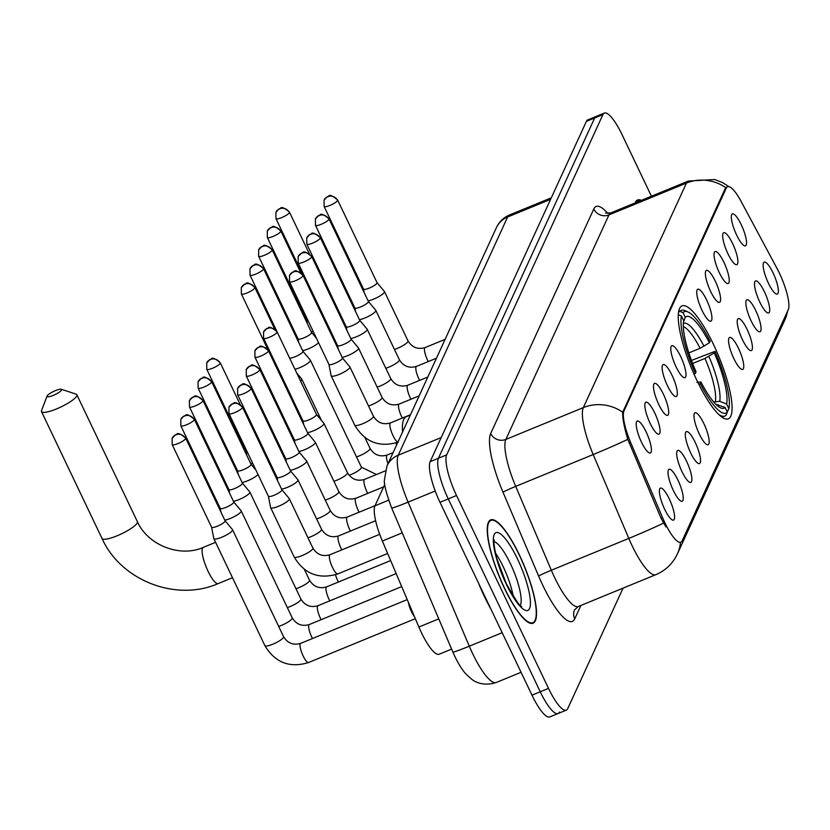 <?xml version="1.0" encoding="UTF-8"?>
<svg xmlns="http://www.w3.org/2000/svg" width="830" height="830" viewBox="0 0 830 830"><rect width="100%" height="100%" fill="white"/><g stroke="black" fill="none" stroke-linecap="round" stroke-linejoin="round"><path stroke-width="1.25" d="M713.437 344.357A61.036 14.867 67.7 0 0 681.98 305.917A61.036 14.867 67.7 0 0 696.889 380.389A61.036 14.867 67.7 0 0 728.356 418.828A61.036 14.867 67.7 0 0 713.437 344.357M727.941 253.804A17.274 4.212 -112.3 0 1 723.21 233.147A17.274 4.212 -112.3 0 1 732.631 243.605A17.274 4.212 -112.3 0 1 736.189 264.739A17.274 4.212 -112.3 0 1 727.941 253.804M719.299 272.634A17.274 4.212 -112.3 0 1 714.557 251.978A17.274 4.212 -112.3 0 1 723.978 262.436A17.274 4.212 -112.3 0 1 727.537 283.57A17.274 4.212 -112.3 0 1 719.299 272.634M710.646 291.465A17.274 4.212 -112.3 0 1 705.915 270.808A17.274 4.212 -112.3 0 1 715.336 281.266A17.274 4.212 -112.3 0 1 718.894 302.4A17.274 4.212 -112.3 0 1 710.646 291.465M702.004 310.296A17.274 4.212 -112.3 0 1 697.262 289.639A17.274 4.212 -112.3 0 1 706.683 300.097A17.274 4.212 -112.3 0 1 710.241 321.231A17.274 4.212 -112.3 0 1 702.004 310.296M676.056 366.798A17.274 4.212 -112.3 0 1 671.325 346.141A17.274 4.212 -112.3 0 1 680.735 356.599A17.274 4.212 -112.3 0 1 684.293 377.733A17.274 4.212 -112.3 0 1 676.056 366.798M667.403 385.628A17.274 4.212 -112.3 0 1 662.672 364.972A17.274 4.212 -112.3 0 1 672.092 375.43A17.274 4.212 -112.3 0 1 675.651 396.564A17.274 4.212 -112.3 0 1 667.403 385.628M658.761 404.459A17.274 4.212 -112.3 0 1 654.019 383.802A17.274 4.212 -112.3 0 1 663.44 394.26A17.274 4.212 -112.3 0 1 666.998 415.394A17.274 4.212 -112.3 0 1 658.761 404.459M650.108 423.29A17.274 4.212 -112.3 0 1 645.377 402.643A17.274 4.212 -112.3 0 1 654.797 413.091A17.274 4.212 -112.3 0 1 658.356 434.225A17.274 4.212 -112.3 0 1 650.108 423.29M641.466 442.12A17.274 4.212 -112.3 0 1 636.724 421.474A17.274 4.212 -112.3 0 1 646.145 431.932A17.274 4.212 -112.3 0 1 649.703 453.066A17.274 4.212 -112.3 0 1 641.466 442.12M736.594 234.963A17.274 4.212 -112.3 0 1 731.863 214.316A17.274 4.212 -112.3 0 1 741.273 224.764A17.274 4.212 -112.3 0 1 744.832 245.908A17.274 4.212 -112.3 0 1 736.594 234.963M759.772 302.037A17.274 4.212 -112.3 0 1 755.041 281.391A17.274 4.212 -112.3 0 1 764.451 291.838A17.274 4.212 -112.3 0 1 768.009 312.983A17.274 4.212 -112.3 0 1 759.772 302.037M751.119 320.878A17.274 4.212 -112.3 0 1 746.388 300.221A17.274 4.212 -112.3 0 1 755.808 310.679A17.274 4.212 -112.3 0 1 759.367 331.813A17.274 4.212 -112.3 0 1 751.119 320.878M742.477 339.709A17.274 4.212 -112.3 0 1 737.735 319.052A17.274 4.212 -112.3 0 1 747.156 329.51A17.274 4.212 -112.3 0 1 750.714 350.644A17.274 4.212 -112.3 0 1 742.477 339.709M733.824 358.539A17.274 4.212 -112.3 0 1 729.093 337.883A17.274 4.212 -112.3 0 1 738.503 348.341A17.274 4.212 -112.3 0 1 742.072 369.475A17.274 4.212 -112.3 0 1 733.824 358.539M699.234 433.872A17.274 4.212 -112.3 0 1 694.503 413.216A17.274 4.212 -112.3 0 1 703.913 423.674A17.274 4.212 -112.3 0 1 707.471 444.807A17.274 4.212 -112.3 0 1 699.234 433.872M690.581 452.703A17.274 4.212 -112.3 0 1 685.85 432.046A17.274 4.212 -112.3 0 1 695.27 442.504A17.274 4.212 -112.3 0 1 698.829 463.638A17.274 4.212 -112.3 0 1 690.581 452.703M681.938 471.533A17.274 4.212 -112.3 0 1 677.197 450.877A17.274 4.212 -112.3 0 1 686.618 461.335A17.274 4.212 -112.3 0 1 690.176 482.469A17.274 4.212 -112.3 0 1 681.938 471.533M673.286 490.364A17.274 4.212 -112.3 0 1 668.555 469.718A17.274 4.212 -112.3 0 1 677.975 480.165A17.274 4.212 -112.3 0 1 681.534 501.299A17.274 4.212 -112.3 0 1 673.286 490.364M664.643 509.195A17.274 4.212 -112.3 0 1 659.902 488.548A17.274 4.212 -112.3 0 1 669.322 498.996A17.274 4.212 -112.3 0 1 672.881 520.14A17.274 4.212 -112.3 0 1 664.643 509.195M768.414 283.206A17.274 4.212 -112.3 0 1 763.683 262.55A17.274 4.212 -112.3 0 1 773.104 273.008A17.274 4.212 -112.3 0 1 776.662 294.142A17.274 4.212 -112.3 0 1 768.414 283.206M777.067 268.526A31.094 7.574 -112.3 0 1 779.401 273.153A31.094 7.574 -112.3 0 1 788.261 309.735L682.115 540.89A31.094 7.574 -112.3 0 1 680.849 542.249A31.094 7.574 -112.3 0 1 662.62 517.764L630.655 442.514A31.094 7.574 -112.3 0 1 624.004 410.819L726.302 188.057A31.094 7.574 -112.3 0 1 727.557 186.709A31.094 7.574 -112.3 0 1 741.252 201.669L777.067 268.526M451.613 649.112L439.143 654.237A34.549 8.414 -112.3 0 1 418.88 627.034L382.35 541.025A34.549 8.414 -112.3 0 1 374.952 505.823L384.798 484.378M641.383 200.352A55.849 13.602 67.7 0 0 637.554 199.999A55.849 13.602 67.7 0 0 635.085 202.935M519.456 555.062A55.849 13.602 67.7 0 0 490.655 519.881A55.849 13.602 67.7 0 0 504.308 588.034A55.849 13.602 67.7 0 0 533.099 623.206A55.849 13.602 67.7 0 0 519.456 555.062M651.426 196.222L622.147 134.834A34.549 8.414 67.7 0 0 604.333 113.077L596.075 116.47A34.549 8.414 67.7 0 0 594.674 117.974L438.406 458.253A34.549 8.414 67.7 0 0 448.252 498.903L540.247 691.774A34.549 8.414 67.7 0 0 558.061 713.53A34.549 8.414 67.7 0 0 559.451 712.026M665.971 526.967L661.116 518.377L627.781 439.34C624.036 426.589 622.344 417.542 622.718 412.22L725.285 188.472L726.79 187.02M604.333 113.077A34.549 8.414 67.7 0 0 602.933 114.582L446.675 454.861A34.549 8.414 67.7 0 0 456.521 495.51L548.516 688.381A34.549 8.414 67.7 0 0 566.319 710.138A34.549 8.414 67.7 0 0 567.72 708.633L623.06 588.128M587.806 119.862A34.549 8.414 67.7 0 0 586.405 121.367L430.148 461.646A34.549 8.414 67.7 0 0 439.983 502.295L531.978 695.167A34.549 8.414 67.7 0 0 549.792 716.923L558.061 713.53A34.549 8.414 67.7 0 1 540.247 691.774L448.252 498.903A34.549 8.414 67.7 0 1 438.406 458.253L594.674 117.974A34.549 8.414 67.7 0 1 596.075 116.47L587.806 119.862M640.812 200.58A55.278 13.467 67.7 0 0 637.772 200.538A55.278 13.467 67.7 0 0 635.645 202.707M478.547 583.127A57.581 14.027 67.7 0 0 484.45 596.604A57.581 14.027 67.7 0 0 490.862 608.961M504.391 587.858A55.278 13.467 67.7 0 0 532.881 622.676A55.278 13.467 67.7 0 0 519.373 555.229A55.278 13.467 67.7 0 0 490.883 520.42A55.278 13.467 67.7 0 0 504.391 587.858M47.092 395.972A8.061 1.733 -25.5 0 0 47.071 396.045A8.061 1.733 -25.5 0 0 53.348 395.339A8.061 1.733 -25.5 0 0 61.555 390.027A8.061 1.733 -25.5 0 0 61.264 389.27A8.061 1.733 -25.5 0 0 53.691 391.387A8.061 1.733 -25.5 0 0 47.092 395.972M61.264 389.27L76.007 394.094A19.578 4.202 154.5 0 1 76.837 394.727A19.578 4.202 154.5 0 1 76.734 395.941A19.578 4.202 154.5 0 1 58.743 407.976A19.578 4.202 154.5 0 1 41.5 411.587A19.578 4.202 154.5 0 1 41.531 410.539A19.578 4.202 154.5 0 1 41.604 410.373M688.848 352.906L700.136 348.268L709.411 342.78A49.52 12.066 67.7 0 0 685.269 317.319L683.028 312.63L679.988 311.437L678.535 312.028M718.687 414.398A57.114 13.913 67.7 0 0 724.808 416.058A57.114 13.913 67.7 0 0 726.209 415.021L727.308 412.126A54.811 13.353 67.7 0 1 700.198 383.543L698.86 384.404M694.056 374.226L695.353 373.396A54.811 13.353 67.7 0 1 681.472 316.023L678.432 314.829A57.114 13.913 67.7 0 0 678.214 315.877M709.411 342.78L710.138 341.213A54.811 13.353 67.7 0 0 688.112 312.028L685.331 310.762A57.114 13.913 67.7 0 0 681.399 310.389A57.114 13.913 67.7 0 0 679.988 311.437M688.112 312.028A54.811 13.353 67.7 0 0 683.028 312.63M700.198 383.543L700.925 381.966A49.52 12.066 67.7 0 0 720.575 407.862A49.52 12.066 67.7 0 0 725.067 407.426L727.308 412.126M681.472 316.023L683.713 320.722A49.52 12.066 67.7 0 0 696.08 371.819L695.353 373.396M725.067 407.426L715.844 404.293M696.951 382.339L700.925 381.966M685.269 317.319L683.484 322.071M410.362 415.01L406.295 416.681A63.339 15.428 67.7 0 0 402.56 432.005M691.473 360.459L714.983 351.36A54.811 13.353 67.7 0 1 728.865 408.733L727.184 411.867M728.865 408.733L726.624 404.034A49.52 12.066 67.7 0 0 714.257 352.937L714.983 351.36M713.717 401.99L719.724 401.315L726.624 404.034M714.257 352.937L704.971 358.415L692.625 363.488M335.144 305.71A10.365 2.231 -25.5 0 0 335.849 304.994M320.888 312.786A10.365 2.231 -25.5 0 0 321.822 312.547M315.421 301.321A7.48 1.608 -25.5 0 0 316.572 301.549M326.501 324.54A10.365 2.231 -25.5 0 0 327.196 323.825M311.271 331.803A10.365 2.231 -25.5 0 0 313.169 331.377M307.442 323.762L306.706 320.038A7.48 1.608 -25.5 0 0 306.726 320.079A7.48 1.608 -25.5 0 0 307.92 320.38M302.628 350.634A10.365 2.231 -25.5 0 0 308.272 348.901A10.365 2.231 -25.5 0 0 318.554 342.655M298.79 342.603L298.063 338.868A7.48 1.608 -25.5 0 0 298.074 338.91A7.48 1.608 -25.5 0 0 303.822 337.903A7.48 1.608 -25.5 0 0 311.551 332.934A7.48 1.608 -25.5 0 0 311.592 332.467A7.48 1.608 -25.5 0 0 311.541 332.394L316.469 338.287M294.94 369.288A10.365 2.231 -25.5 0 0 299.62 367.732A10.365 2.231 -25.5 0 0 310.327 360.853A10.365 2.231 -25.5 0 0 310.379 360.21A10.365 2.231 -25.5 0 0 310.316 360.106L302.919 351.256A7.48 1.608 -25.5 0 1 302.94 351.298A7.48 1.608 -25.5 0 1 302.898 351.764A7.48 1.608 -25.5 0 1 295.169 356.734A7.48 1.608 -25.5 0 1 289.473 357.813M300.553 381.043A10.365 2.231 -25.5 0 0 301.674 379.684A10.365 2.231 -25.5 0 0 301.736 379.04A10.365 2.231 -25.5 0 0 301.663 378.937L296.735 373.033M286.298 388.118A10.365 2.231 -25.5 0 0 287.232 387.88M280.82 376.644A7.48 1.608 -25.5 0 0 281.982 376.872M265.963 456.365A10.365 2.231 -25.5 0 0 266.658 455.649M250.733 463.638A10.365 2.231 -25.5 0 0 252.631 463.213M246.157 451.821A7.48 1.608 -25.5 0 0 246.188 451.904A7.48 1.608 -25.5 0 0 247.382 452.205M242.09 482.469A10.365 2.231 -25.5 0 0 247.734 480.726A10.365 2.231 -25.5 0 0 258.016 474.48M237.515 470.651A7.48 1.608 -25.5 0 0 237.536 470.735A7.48 1.608 -25.5 0 0 243.283 469.728A7.48 1.608 -25.5 0 0 251.013 464.759A7.48 1.608 -25.5 0 0 251.054 464.292A7.48 1.608 -25.5 0 0 251.002 464.219L255.931 470.112M233.438 501.299A10.365 2.231 -25.5 0 0 239.082 499.556A10.365 2.231 -25.5 0 0 249.788 492.678A10.365 2.231 -25.5 0 0 249.84 492.034A10.365 2.231 -25.5 0 0 249.778 491.931L242.381 483.091M228.862 489.482A7.48 1.608 -25.5 0 0 228.893 489.576A7.48 1.608 -25.5 0 0 234.631 488.559A7.48 1.608 -25.5 0 0 242.36 483.589A7.48 1.608 -25.5 0 0 242.401 483.122A7.48 1.608 -25.5 0 0 242.36 483.05M224.795 520.13A10.365 2.231 -25.5 0 0 230.439 518.397A10.365 2.231 -25.5 0 0 241.136 511.519A10.365 2.231 -25.5 0 0 241.198 510.875A10.365 2.231 -25.5 0 0 241.125 510.772L233.738 501.922A7.48 1.608 -25.5 0 0 233.707 501.88M220.22 508.323A7.48 1.608 -25.5 0 0 220.241 508.406A7.48 1.608 -25.5 0 0 225.988 507.389A7.48 1.608 -25.5 0 0 233.718 502.42A7.48 1.608 -25.5 0 0 233.759 501.963L194.345 419.326C183.959 410.497 186.044 417.272 184.042 415.965L180.784 419.43A7.48 7.076 -155.3 0 1 184.436 415.955A7.48 7.076 24.7 0 1 194.303 419.793A7.48 1.608 -25.5 0 0 194.345 419.326M414.419 616.545A10.365 2.521 -112.3 0 1 411.431 611.554A10.365 2.521 -112.3 0 1 408.401 602.362M211.577 527.195L213.798 538.514A10.365 2.231 -25.5 0 0 213.839 538.629A10.365 2.231 -25.5 0 0 221.786 537.228A10.365 2.231 -25.5 0 0 232.493 530.349A10.365 2.231 -25.5 0 0 232.545 529.706A10.365 2.231 -25.5 0 0 232.483 529.602L225.086 520.752A7.48 1.608 -25.5 0 0 225.055 520.721M211.567 527.154A7.48 1.608 -25.5 0 0 211.598 527.237A7.48 1.608 -25.5 0 0 217.335 526.22A7.48 1.608 -25.5 0 0 225.065 521.261A7.48 1.608 -25.5 0 0 225.106 520.794L185.692 438.167C175.306 429.328 177.402 436.103 175.389 434.796L172.132 438.261A7.48 7.076 -155.3 0 1 175.794 434.785A7.48 7.076 24.7 0 1 185.65 438.624A7.48 1.608 -25.5 0 0 185.692 438.167M368.084 300.834A10.365 2.231 -25.5 0 0 373.728 299.091A10.365 2.231 -25.5 0 0 384.425 292.212A10.365 2.231 -25.5 0 0 384.487 291.569A10.365 2.231 -25.5 0 0 384.415 291.465L377.028 282.615M363.499 289.016A7.48 1.608 -25.5 0 0 363.53 289.099A7.48 1.608 -25.5 0 0 369.277 288.093A7.48 1.608 -25.5 0 0 377.007 283.123A7.48 1.608 -25.5 0 0 377.038 282.656A7.48 1.608 -25.5 0 0 376.996 282.584M359.432 319.664A10.365 2.231 -25.5 0 0 365.076 317.921A10.365 2.231 -25.5 0 0 375.783 311.043A10.365 2.231 -25.5 0 0 375.834 310.399A10.365 2.231 -25.5 0 0 375.772 310.296L368.375 301.456M354.856 307.847A7.48 1.608 -25.5 0 0 354.887 307.94A7.48 1.608 -25.5 0 0 360.625 306.924A7.48 1.608 -25.5 0 0 368.354 301.954A7.48 1.608 -25.5 0 0 368.396 301.487A7.48 1.608 -25.5 0 0 368.344 301.415M350.779 338.495A10.365 2.231 -25.5 0 0 356.423 336.762A10.365 2.231 -25.5 0 0 367.13 329.884A10.365 2.231 -25.5 0 0 367.182 329.24A10.365 2.231 -25.5 0 0 367.119 329.137L359.732 320.287M346.95 330.454L346.214 326.73A7.48 1.608 -25.5 0 0 346.235 326.771A7.48 1.608 -25.5 0 0 351.972 325.754A7.48 1.608 -25.5 0 0 359.701 320.785A7.48 1.608 -25.5 0 0 359.743 320.328A7.48 1.608 -25.5 0 0 359.701 320.245M342.136 357.325A10.365 2.231 -25.5 0 0 347.78 355.593A10.365 2.231 -25.5 0 0 358.477 348.714A10.365 2.231 -25.5 0 0 358.539 348.071A10.365 2.231 -25.5 0 0 358.467 347.967L351.08 339.117M338.298 349.285L337.571 345.56A7.48 1.608 -25.5 0 0 337.582 345.602A7.48 1.608 -25.5 0 0 343.33 344.585A7.48 1.608 -25.5 0 0 351.059 339.626A7.48 1.608 -25.5 0 0 351.1 339.159A7.48 1.608 -25.5 0 0 351.049 339.086M328.919 364.391L331.139 375.71A10.365 2.231 -25.5 0 0 331.18 375.824A10.365 2.231 -25.5 0 0 339.128 374.423A10.365 2.231 -25.5 0 0 349.835 367.545A10.365 2.231 -25.5 0 0 349.887 366.901A10.365 2.231 -25.5 0 0 349.824 366.798L342.427 357.948A7.48 1.608 -25.5 0 1 342.448 357.989A7.48 1.608 -25.5 0 1 342.406 358.456A7.48 1.608 -25.5 0 1 334.677 363.426A7.48 1.608 -25.5 0 1 328.939 364.432A7.48 1.608 -25.5 0 1 328.908 364.349M307.546 432.658A10.365 2.231 -25.5 0 0 313.19 430.915A10.365 2.231 -25.5 0 0 323.887 424.037A10.365 2.231 -25.5 0 0 323.949 423.404A10.365 2.231 -25.5 0 0 323.876 423.3L316.489 414.45M302.96 420.852A7.48 1.608 -25.5 0 0 302.992 420.935A7.48 1.608 -25.5 0 0 308.739 419.918A7.48 1.608 -25.5 0 0 316.469 414.948A7.48 1.608 -25.5 0 0 316.51 414.492A7.48 1.608 -25.5 0 0 316.458 414.409M298.893 451.489A10.365 2.231 -25.5 0 0 304.537 449.756A10.365 2.231 -25.5 0 0 315.244 442.878A10.365 2.231 -25.5 0 0 315.296 442.234A10.365 2.231 -25.5 0 0 315.234 442.131L307.837 433.281A7.48 1.608 -25.5 0 1 307.857 433.322A7.48 1.608 -25.5 0 1 307.816 433.779A7.48 1.608 -25.5 0 1 300.087 438.748A7.48 1.608 -25.5 0 1 294.349 439.765L295.055 443.448M294.318 439.682A7.48 1.608 -25.5 0 0 294.349 439.765L254.935 357.139A7.48 1.608 -25.5 0 0 261.523 355.759A7.48 1.608 -25.5 0 0 268.401 351.152A7.48 1.608 -25.5 0 0 268.443 350.696C258.057 341.856 260.153 348.631 258.14 347.324L254.883 350.789A7.48 7.076 -155.3 0 1 258.545 347.314A7.48 7.076 24.7 0 1 268.401 351.152M290.241 470.32A10.365 2.231 -25.5 0 0 295.885 468.587A10.365 2.231 -25.5 0 0 306.592 461.708A10.365 2.231 -25.5 0 0 306.654 461.065A10.365 2.231 -25.5 0 0 306.581 460.961L299.194 452.111M285.665 458.513A7.48 1.608 -25.5 0 0 285.696 458.596A7.48 1.608 -25.5 0 0 291.434 457.589A7.48 1.608 -25.5 0 0 299.163 452.62A7.48 1.608 -25.5 0 0 299.205 452.153A7.48 1.608 -25.5 0 0 299.163 452.08M281.598 489.161A10.365 2.231 -25.5 0 0 287.242 487.418A10.365 2.231 -25.5 0 0 297.939 480.539A10.365 2.231 -25.5 0 0 298.001 479.896A10.365 2.231 -25.5 0 0 297.929 479.792L290.542 470.942M277.023 477.343A7.48 1.608 -25.5 0 0 277.044 477.426A7.48 1.608 -25.5 0 0 282.791 476.42A7.48 1.608 -25.5 0 0 290.521 471.45A7.48 1.608 -25.5 0 0 290.562 470.983A7.48 1.608 -25.5 0 0 290.51 470.911M268.381 496.226L270.601 507.535A10.365 2.231 -25.5 0 0 270.642 507.649A10.365 2.231 -25.5 0 0 278.589 506.248A10.365 2.231 -25.5 0 0 289.296 499.37A10.365 2.231 -25.5 0 0 289.348 498.726A10.365 2.231 -25.5 0 0 289.286 498.623L281.889 489.773A7.48 1.608 -25.5 0 1 281.91 489.814A7.48 1.608 -25.5 0 1 281.868 490.281A7.48 1.608 -25.5 0 1 274.139 495.251A7.48 1.608 -25.5 0 1 268.401 496.267A7.48 1.608 -25.5 0 1 268.37 496.174M726.302 188.057L725.285 188.472M624.004 410.819L622.988 411.244M630.655 442.514L629.15 443.127M662.62 517.764L661.116 518.377M388.668 500.189L374.952 505.823M402.228 532.86L382.35 541.025M438.759 618.869L418.88 627.034M580.886 605.454L574.723 618.889A11.516 10.894 24.7 0 1 574.588 609.842L578.344 606.491A46.065 11.226 67.7 0 1 554.596 577.483A46.065 11.226 67.7 0 1 551.327 570.231A11.516 0.55 -23 0 0 538.618 576.062L503.001 492.2A57.581 14.027 -112.3 0 1 490.686 433.519L593.792 208.994A57.581 14.027 -112.3 0 1 607.892 213.497M574.723 618.889A57.581 14.027 -112.3 0 1 542.706 585.129A57.581 14.027 -112.3 0 1 538.618 576.062M680.496 542.395A40.307 38.118 24.7 0 1 677.373 553.952L675.392 557.739C670.723 565.5 664.197 571.144 655.825 574.671A46.065 11.226 -112.3 0 1 632.076 545.663A46.065 11.226 -112.3 0 1 628.808 538.4L593.191 454.55A46.065 11.226 -112.3 0 1 583.334 407.603L686.441 183.077A40.307 38.118 24.7 0 1 725.825 187.694M622.718 412.22A40.307 38.118 -155.3 0 0 583.334 407.603L505.854 439.433A46.065 11.226 67.7 0 0 515.71 486.38L551.327 570.231L628.808 538.4A40.307 1.909 157 0 0 663.554 523.118M627.781 439.34A40.307 1.909 157 0 1 593.191 454.55L515.71 486.38A11.516 0.55 -23 0 0 503.001 492.2M593.792 208.994A11.516 10.894 24.7 0 0 608.961 214.908L686.441 183.077A46.065 11.226 -112.3 0 1 688.309 181.075L610.828 212.905A46.065 11.226 67.7 0 0 608.961 214.908L505.854 439.433A11.516 10.894 24.7 0 1 490.686 433.519M787.763 310.814L784.775 320.079A40.307 38.118 -155.3 0 0 787.494 311.395M548.516 688.381L531.978 695.167M602.933 114.582L586.405 121.367M446.675 454.861L430.148 461.646M456.521 495.51L439.983 502.295M435.2 491.007L408.101 502.14A23.033 1.089 157 0 1 391.656 507.97C386.168 493.072 383.761 483.683 384.425 479.792L386.998 465.889L496.392 227.679C499.141 221.786 503.52 217.553 509.496 214.98A46.065 11.226 67.7 0 0 507.638 216.983L398.244 455.193A46.065 11.226 67.7 0 0 408.101 502.14L469.292 646.197A46.065 11.226 67.7 0 0 472.561 653.449A46.065 11.226 67.7 0 0 496.309 682.467L521.074 672.29M502.181 632.688L469.292 646.197A23.033 1.089 157 0 1 452.848 652.027L391.656 507.97M496.392 227.679A23.033 21.777 24.7 0 1 507.638 216.983L550.601 199.335M386.998 465.889A23.033 21.777 24.7 0 1 398.244 455.193L441.218 437.545M513.262 596.407A35.099 8.549 67.7 0 0 503.208 566.703A35.099 8.549 67.7 0 0 495.386 552.894M520.265 605.381A35.099 8.549 67.7 0 0 510.44 563.726A35.099 8.549 67.7 0 0 494.058 541.596M506.186 583.947A42.008 10.23 67.7 0 0 529.54 608.577A42.008 10.23 67.7 0 0 517.578 559.14A42.008 10.23 67.7 0 0 494.213 534.52A42.008 10.23 67.7 0 0 506.186 583.947M137.251 522.827A19.578 4.202 -25.5 0 0 137.365 521.614C147.678 545.248 180.203 557.833 203.288 547.375A19.578 4.772 -112.3 0 0 202.499 548.225A19.578 4.772 -112.3 0 0 208.071 571.268A19.578 4.772 -112.3 0 0 218.166 583.594C176.095 602.072 120.879 580.575 102.017 538.473A19.578 4.202 -25.5 0 0 119.271 534.862A19.578 4.202 -25.5 0 0 137.251 522.827M700.136 348.268A42.61 10.375 67.7 0 0 683.318 326.553M716.996 405.382A44.291 10.79 67.7 0 0 718.168 404.718M704.016 346.266A44.291 10.79 67.7 0 0 683.349 323.482M719.724 401.315A44.291 10.79 67.7 0 0 708.862 356.412M715.356 401.315A42.61 10.375 67.7 0 0 704.971 358.415M289.431 212.636A7.48 1.608 -25.5 0 0 289.473 212.169C279.088 203.34 281.183 210.115 279.171 208.807L275.913 212.273A7.48 7.076 -155.3 0 1 279.575 208.797A7.48 7.076 24.7 0 1 289.431 212.636A7.48 1.608 -25.5 0 1 282.553 217.242A7.48 1.608 -25.5 0 1 275.965 218.622L302.867 275.021M280.789 231.466A7.48 1.608 -25.5 0 0 280.831 231.01C270.445 222.17 272.531 228.945 270.518 227.638L267.27 231.103A7.48 7.076 -155.3 0 1 270.922 227.628A7.48 7.076 24.7 0 1 280.789 231.466A7.48 1.608 -25.5 0 1 273.91 236.073A7.48 1.608 -25.5 0 1 267.312 237.453L306.726 320.079M396.647 444.88A10.365 2.521 -112.3 0 1 396.014 442.95M272.136 250.297A7.48 1.608 -25.5 0 0 272.178 249.84C261.792 241.001 263.878 247.776 261.875 246.469L258.618 249.934A7.48 7.076 -155.3 0 1 262.27 246.458A7.48 7.076 24.7 0 1 272.136 250.297A7.48 1.608 -25.5 0 1 265.258 254.903A7.48 1.608 -25.5 0 1 258.67 256.283L298.074 338.91M356.506 456.915A10.365 2.231 -25.5 0 0 370.004 449.009A10.365 2.231 -25.5 0 0 370.076 448.823A10.365 2.231 -25.5 0 0 370.066 448.366C374.154 454.944 379.839 457.174 387.112 455.058A10.365 2.521 -112.3 0 0 386.79 455.338A10.365 2.521 -112.3 0 0 387.994 463.721M263.484 269.138A7.48 1.608 -25.5 0 0 263.525 268.671C253.15 259.842 255.235 266.606 253.223 265.299L249.975 268.764A7.48 7.076 -155.3 0 1 253.627 265.299A7.48 7.076 24.7 0 1 263.484 269.138A7.48 1.608 -25.5 0 1 256.615 273.734A7.48 1.608 -25.5 0 1 250.017 275.114L276.919 331.523M349.119 475.32A10.365 2.231 -25.5 0 0 361.361 467.84A10.365 2.231 -25.5 0 0 361.424 467.664A10.365 2.231 -25.5 0 0 361.413 467.207L376.478 474.511M254.841 287.969A7.48 1.608 -25.5 0 0 254.883 287.502C244.497 278.673 246.583 285.447 244.58 284.14L241.323 287.605A7.48 7.076 -155.3 0 1 244.975 284.13A7.48 7.076 24.7 0 1 254.841 287.969A7.48 1.608 -25.5 0 1 247.963 292.575A7.48 1.608 -25.5 0 1 241.364 293.945L268.277 350.353M220.251 363.301A7.48 1.608 -25.5 0 0 220.292 362.835C209.907 353.995 211.992 360.77 209.98 359.463L206.732 362.928A7.48 7.076 -155.3 0 1 210.384 359.452A7.48 7.076 24.7 0 1 220.251 363.301A7.48 1.608 -25.5 0 1 213.372 367.898A7.48 1.608 -25.5 0 1 206.774 369.277L246.188 451.904M338.422 582.027A10.365 2.521 -112.3 0 1 337.758 580.699A10.365 2.521 -112.3 0 1 335.476 574.785M211.598 382.132A7.48 1.608 -25.5 0 0 211.64 381.665C201.254 372.836 203.34 379.601 201.337 378.293L198.079 381.769A7.48 7.076 -155.3 0 1 201.732 378.293A7.48 7.076 24.7 0 1 211.598 382.132A7.48 1.608 -25.5 0 1 204.72 386.728A7.48 1.608 -25.5 0 1 198.131 388.108L237.536 470.735L238.251 474.428M329.769 600.858A10.365 2.521 -112.3 0 1 329.105 599.53A10.365 2.521 -112.3 0 1 326.252 587.163A10.365 2.521 -112.3 0 1 326.574 586.883L390.65 560.572M295.968 588.75A10.365 2.231 -25.5 0 0 309.466 580.844A10.365 2.231 -25.5 0 0 309.538 580.658A10.365 2.231 -25.5 0 0 309.528 580.201C313.615 586.769 319.301 588.999 326.574 586.883M202.945 400.963A7.48 1.608 -25.5 0 0 202.987 400.496C192.612 391.667 194.697 398.442 192.685 397.134L189.437 400.6A7.48 7.076 -155.3 0 1 193.089 397.124A7.48 7.076 24.7 0 1 202.945 400.963A7.48 1.608 -25.5 0 1 196.077 405.569A7.48 1.608 -25.5 0 1 189.479 406.939L228.893 489.576M321.127 619.688A10.365 2.521 -112.3 0 1 320.463 618.371A10.365 2.521 -112.3 0 1 317.61 605.993A10.365 2.521 -112.3 0 1 317.932 605.724L396.169 573.582M287.325 607.581A10.365 2.231 -25.5 0 0 300.823 599.675A10.365 2.231 -25.5 0 0 300.885 599.488A10.365 2.231 -25.5 0 0 300.875 599.032C304.973 605.61 310.648 607.83 317.932 605.724M312.474 638.519A10.365 2.521 -112.3 0 1 311.81 637.201A10.365 2.521 -112.3 0 1 308.957 624.824A10.365 2.521 -112.3 0 1 309.279 624.554L401.699 586.592M278.673 626.411A10.365 2.231 -25.5 0 0 292.17 618.506A10.365 2.231 -25.5 0 0 292.243 618.319A10.365 2.231 -25.5 0 0 292.233 617.862C296.32 624.44 302.006 626.671 309.279 624.554M220.241 508.406L180.826 425.78A7.48 1.608 -25.5 0 0 187.424 424.4A7.48 1.608 -25.5 0 0 194.303 419.793M415.332 618.682L308.511 662.558A10.365 2.521 -112.3 0 1 303.168 656.032A10.365 2.521 -112.3 0 1 300.304 643.665A10.365 2.521 -112.3 0 1 300.636 643.385L407.229 599.602M308.511 662.558C289.597 668.275 275.052 662.63 264.874 645.615A10.365 2.231 -25.5 0 0 274.004 643.717A10.365 2.231 -25.5 0 0 283.518 637.336A10.365 2.231 -25.5 0 0 283.59 637.15A10.365 2.231 -25.5 0 0 283.58 636.693C287.668 643.271 293.353 645.501 300.636 643.385M211.598 527.237L172.184 444.61A7.48 1.608 -25.5 0 0 178.772 443.23A7.48 1.608 -25.5 0 0 185.65 438.624M337.592 200.497A7.48 1.608 -25.5 0 0 337.634 200.03C327.248 191.201 329.334 197.965 327.321 196.658L324.074 200.134A7.48 7.076 -155.3 0 1 327.726 196.658A7.48 7.076 24.7 0 1 337.592 200.497A7.48 1.608 -25.5 0 1 330.714 205.093A7.48 1.608 -25.5 0 1 324.115 206.473L363.53 289.099M428.259 361.558A10.365 2.521 -112.3 0 1 427.595 360.241A10.365 2.521 -112.3 0 1 424.742 347.874A10.365 2.521 -112.3 0 1 425.064 347.594C417.791 349.71 412.105 347.48 408.018 340.902L384.487 291.569M394.458 349.451A10.365 2.231 -25.5 0 0 407.955 341.545A10.365 2.231 -25.5 0 0 408.028 341.358A10.365 2.231 -25.5 0 0 408.018 340.902M328.939 219.328A7.48 1.608 -25.5 0 0 328.981 218.861C318.596 210.032 320.691 216.806 318.679 215.499L315.421 218.964A7.48 7.076 -155.3 0 1 319.083 215.489A7.48 7.076 24.7 0 1 328.939 219.328A7.48 1.608 -25.5 0 1 322.061 223.934A7.48 1.608 -25.5 0 1 315.473 225.304L354.887 307.94M419.617 380.399A10.365 2.521 -112.3 0 1 418.953 379.071A10.365 2.521 -112.3 0 1 416.1 366.704A10.365 2.521 -112.3 0 1 416.421 366.424C409.138 368.541 403.463 366.31 399.365 359.732L375.834 310.399M385.815 368.281A10.365 2.231 -25.5 0 0 399.313 360.376A10.365 2.231 -25.5 0 0 399.375 360.199A10.365 2.231 -25.5 0 0 399.365 359.732M320.297 238.158A7.48 1.608 -25.5 0 0 320.339 237.691C309.953 228.862 312.038 235.637 310.026 234.33L306.778 237.795A7.48 7.076 -155.3 0 1 310.43 234.319A7.48 7.076 24.7 0 1 320.297 238.158A7.48 1.608 -25.5 0 1 313.418 242.765A7.48 1.608 -25.5 0 1 306.82 244.145L346.235 326.771M410.964 399.23A10.365 2.521 -112.3 0 1 410.3 397.902A10.365 2.521 -112.3 0 1 407.447 385.535A10.365 2.521 -112.3 0 1 407.769 385.255C400.496 387.371 394.81 385.141 390.723 378.573L367.182 329.24M377.162 387.122A10.365 2.231 -25.5 0 0 390.66 379.217A10.365 2.231 -25.5 0 0 390.733 379.03A10.365 2.231 -25.5 0 0 390.723 378.573M311.644 256.989A7.48 1.608 -25.5 0 0 311.686 256.532C301.3 247.693 303.396 254.468 301.383 253.16L298.126 256.626A7.48 7.076 -155.3 0 1 301.788 253.15A7.48 7.076 24.7 0 1 311.644 256.989A7.48 1.608 -25.5 0 1 304.766 261.595A7.48 1.608 -25.5 0 1 298.178 262.975L337.582 345.602M402.322 418.061A10.365 2.521 -112.3 0 1 401.658 416.743A10.365 2.521 -112.3 0 1 398.805 404.366A10.365 2.521 -112.3 0 1 399.126 404.096C391.843 406.202 386.158 403.982 382.07 397.404L358.539 348.071M368.52 405.953A10.365 2.231 -25.5 0 0 382.018 398.047A10.365 2.231 -25.5 0 0 382.08 397.861A10.365 2.231 -25.5 0 0 382.07 397.404M303.002 275.819A7.48 1.608 -25.5 0 0 303.033 275.363C292.658 266.523 294.743 273.298 292.731 271.991L289.483 275.456A7.48 7.076 -155.3 0 1 293.135 271.981A7.48 7.076 24.7 0 1 303.002 275.819A7.48 1.608 -25.5 0 1 296.123 280.426A7.48 1.608 -25.5 0 1 289.525 281.806L328.939 364.432M397.912 442.12A10.365 2.521 -112.3 0 1 393.005 435.574A10.365 2.521 -112.3 0 1 390.152 423.196A10.365 2.521 -112.3 0 1 390.474 422.927C383.201 425.043 377.515 422.812 373.417 416.235L349.887 366.901M331.18 375.824L354.711 425.157A10.365 2.231 -25.5 0 0 363.841 423.248A10.365 2.231 -25.5 0 0 373.365 416.878A10.365 2.231 -25.5 0 0 373.438 416.691A10.365 2.231 -25.5 0 0 373.417 416.235M277.054 332.322A7.48 1.608 -25.5 0 0 277.096 331.855C266.71 323.026 268.796 329.8 266.783 328.493L263.535 331.959A7.48 7.076 -155.3 0 1 267.187 328.483A7.48 7.076 24.7 0 1 277.054 332.322A7.48 1.608 -25.5 0 1 270.175 336.928A7.48 1.608 -25.5 0 1 263.577 338.308L302.992 420.935M367.721 493.394A10.365 2.521 -112.3 0 1 367.068 492.065A10.365 2.521 -112.3 0 1 364.204 479.699A10.365 2.521 -112.3 0 1 364.526 479.418C357.253 481.535 351.567 479.304 347.48 472.737L323.949 423.404M333.919 481.286A10.365 2.231 -25.5 0 0 347.417 473.38A10.365 2.231 -25.5 0 0 347.49 473.193A10.365 2.231 -25.5 0 0 347.48 472.737M359.079 512.224A10.365 2.521 -112.3 0 1 358.415 510.896A10.365 2.521 -112.3 0 1 355.562 498.529A10.365 2.521 -112.3 0 1 355.883 498.259C348.61 500.365 342.925 498.135 338.827 491.568L315.296 442.234M325.277 500.117A10.365 2.231 -25.5 0 0 338.775 492.211A10.365 2.231 -25.5 0 0 338.837 492.024A10.365 2.231 -25.5 0 0 338.827 491.568M259.759 369.983A7.48 1.608 -25.5 0 0 259.8 369.526C249.415 360.687 251.5 367.462 249.488 366.155L246.24 369.62A7.48 7.076 -155.3 0 1 249.892 366.144A7.48 7.076 24.7 0 1 259.759 369.983A7.48 1.608 -25.5 0 1 252.88 374.589A7.48 1.608 -25.5 0 1 246.282 375.969L285.696 458.596L286.412 462.279M350.426 531.055A10.365 2.521 -112.3 0 1 349.762 529.737A10.365 2.521 -112.3 0 1 346.909 517.36A10.365 2.521 -112.3 0 1 347.231 517.09C339.958 519.207 334.272 516.976 330.184 510.398L306.654 461.065M316.624 518.947A10.365 2.231 -25.5 0 0 330.122 511.041A10.365 2.231 -25.5 0 0 330.195 510.855A10.365 2.231 -25.5 0 0 330.184 510.398M251.106 388.824A7.48 1.608 -25.5 0 0 251.148 388.357C240.762 379.528 242.858 386.292 240.845 384.985L237.588 388.45A7.48 7.076 -155.3 0 1 241.25 384.985A7.48 7.076 24.7 0 1 251.106 388.824A7.48 1.608 -25.5 0 1 244.228 393.42A7.48 1.608 -25.5 0 1 237.639 394.8L277.044 477.426M341.784 549.885A10.365 2.521 -112.3 0 1 341.12 548.568A10.365 2.521 -112.3 0 1 338.267 536.201A10.365 2.521 -112.3 0 1 338.588 535.921C331.305 538.037 325.619 535.807 321.532 529.229L298.001 479.896M307.982 537.778A10.365 2.231 -25.5 0 0 321.48 529.872A10.365 2.231 -25.5 0 0 321.542 529.685A10.365 2.231 -25.5 0 0 321.532 529.229M242.464 407.655A7.48 1.608 -25.5 0 0 242.495 407.188C232.12 398.358 234.205 405.133 232.193 403.816L228.945 407.291A7.48 7.076 -155.3 0 1 232.597 403.816A7.48 7.076 24.7 0 1 242.464 407.655A7.48 1.608 -25.5 0 1 235.585 412.261A7.48 1.608 -25.5 0 1 228.987 413.631L268.401 496.267M387.631 553.465L337.81 573.924A10.365 2.521 -112.3 0 1 332.467 567.398A10.365 2.521 -112.3 0 1 329.614 555.031A10.365 2.521 -112.3 0 1 329.935 554.751C322.663 556.868 316.977 554.637 312.879 548.059L289.348 498.726M270.642 507.649L294.173 556.982A10.365 2.231 -25.5 0 0 303.303 555.083A10.365 2.231 -25.5 0 0 312.827 548.703A10.365 2.231 -25.5 0 0 312.9 548.516A10.365 2.231 -25.5 0 0 312.879 548.059M727.557 186.709L726.707 187.051M680.849 542.249L680.144 542.54M728.885 186.626L722.391 182.517L714.672 179.508L688.309 181.075M677.373 553.952L784.775 320.079M566.319 710.138L558.061 713.53M655.825 574.671L578.344 606.491M610.828 212.905L605.589 213.071M496.309 682.467C481.919 687.105 473.193 680.496 471.658 679.199L466.398 674.51C462.715 670.692 458.886 664.716 454.892 656.572L452.848 652.027M509.496 214.98L551.307 197.81M635.967 201.275L637.772 200.538M520.12 606.263L521.614 606.398C521.001 608.141 515.876 600.515 506.227 583.521L496.703 558.227C494.244 547.748 493.445 541.637 494.307 539.915M531.086 623.413L532.881 622.676M489.078 521.157L490.883 520.42M47.071 396.045L41.531 410.539M102.017 538.473L41.5 411.587M232.483 577.711L218.166 583.594M722.027 417.2L724.808 416.058M678.618 311.53L681.399 310.389M137.365 521.614L76.837 394.727M215.603 542.322L203.288 547.375M331.326 297.711L333.764 300.616M289.473 212.169L309.248 253.638M275.965 218.622L275.913 212.273M322.683 316.541L325.111 319.457M280.831 231.01L300.605 272.468M267.312 237.453L267.27 231.103M393.098 452.599L387.112 455.058M370.066 448.366L364.93 437.618M272.178 249.84L311.592 332.467M258.67 256.283L258.618 249.934M361.413 467.207L310.379 360.21M263.525 268.671L302.94 351.298M250.017 275.114L249.975 268.764M321.459 420.395L301.736 379.04M254.883 287.502L274.657 328.971M241.364 293.945L241.323 287.605M262.145 448.366L264.573 451.281M246.168 451.862L246.904 455.597M220.292 362.835L240.067 404.303M206.774 369.277L206.732 362.928M309.528 580.201L304.392 569.442M211.64 381.665L251.054 464.292M198.131 388.108L198.079 381.769M300.875 599.032L249.84 492.034M228.873 489.534L229.609 493.259M202.987 400.496L242.401 483.122M189.479 406.939L189.437 400.6M292.233 617.862L241.198 510.875M220.22 508.365L220.956 512.089M180.826 425.78L180.784 419.43M264.874 645.615L213.839 538.629M283.58 636.693L232.545 529.706M172.184 444.61L172.132 438.261M445.098 339.366L425.064 347.594M363.509 289.068L364.245 292.793M337.634 200.03L377.038 282.656M324.115 206.473L324.074 200.134M436.456 358.197L416.421 366.424M354.867 307.899L355.593 311.624M328.981 218.861L368.396 301.487M315.473 225.304L315.421 218.964M427.803 377.028L407.769 385.255M320.339 237.691L359.743 320.328M306.82 244.145L306.778 237.795M419.15 395.858L399.126 404.096M311.686 256.532L351.1 339.159M298.178 262.975L298.126 256.626M410.508 414.699L390.474 422.927M354.711 425.157C364.889 442.172 379.435 447.816 398.348 442.1M303.033 275.363L342.448 357.989M289.525 281.806L289.483 275.456M385.265 470.901L364.526 479.418M302.971 420.893L303.707 424.618M277.096 331.855L316.51 414.492M263.577 338.308L263.535 331.959M383.668 486.837L355.883 498.259M268.443 350.696L307.857 433.322M254.935 357.139L254.883 350.789M375.025 505.667L347.231 517.09M259.8 369.526L299.205 452.153M246.282 375.969L246.24 369.62M375.606 520.711L338.588 535.921M277.033 477.385L277.76 481.12M251.148 388.357L290.562 470.983M237.639 394.8L237.588 388.45M379.694 534.312L329.935 554.751M294.173 556.982C304.351 573.997 318.907 579.641 337.81 573.924M242.495 407.188L281.91 489.814M228.987 413.631L228.945 407.291"/></g></svg>

